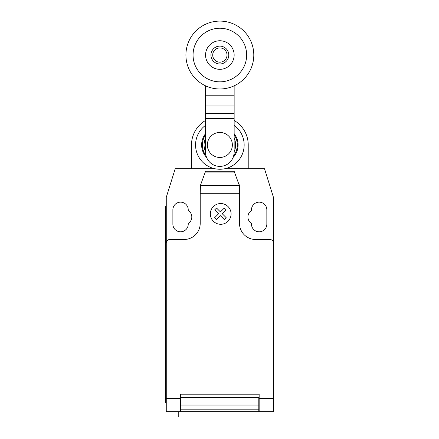 <?xml version="1.0" encoding="UTF-8"?>
<svg xmlns="http://www.w3.org/2000/svg" width="439" height="439" viewBox="0 0 439 439"><rect width="100%" height="100%" fill="white"/><g stroke="black" fill="none" stroke-linecap="round" stroke-linejoin="round"><path stroke-width="0.66" d="M228.79 55.04A8.934 8.934 0 0 1 219.857 63.973A8.934 8.934 0 0 1 210.923 55.04A8.934 8.934 0 0 1 219.857 46.106A8.934 8.934 0 0 1 228.79 55.04M227.001 55.04A7.145 7.145 0 0 1 219.857 62.184A7.145 7.145 0 0 1 212.712 55.04A7.145 7.145 0 0 1 219.857 47.895A7.145 7.145 0 0 1 227.001 55.04M253.797 55.04A33.94 33.94 0 0 1 219.857 88.98A33.94 33.94 0 0 1 185.916 55.04A33.94 33.94 0 0 1 219.857 21.099A33.94 33.94 0 0 1 253.797 55.04M219.857 81.835A26.795 26.795 0 0 1 193.061 55.04A26.795 26.795 0 0 1 219.857 28.244A26.795 26.795 0 0 1 246.652 55.04A26.795 26.795 0 0 1 219.857 81.835M219.857 40.75A14.289 14.289 0 0 0 205.567 55.04A14.289 14.289 0 0 0 219.857 69.329A14.289 14.289 0 0 0 234.146 55.04A14.289 14.289 0 0 0 219.857 40.75M207.351 144.952A12.506 12.506 0 0 0 219.857 157.458A12.506 12.506 0 0 0 232.363 144.952A12.506 12.506 0 0 0 219.857 132.446A12.506 12.506 0 0 0 207.351 144.952M205.567 85.825L205.567 152.097A14.289 14.289 0 0 0 219.857 166.386A14.289 14.289 0 0 0 234.146 152.097L234.146 118.459L205.567 118.459M234.146 118.459L234.146 95.768L205.567 95.768M234.146 95.768L234.146 85.825M234.146 113.355L205.567 113.355M205.567 138.241A15.788 15.788 0 0 0 205.567 151.658M234.146 151.658A15.788 15.788 0 0 0 234.146 138.241M205.567 134.872A17.489 17.489 0 0 0 206.012 155.631M233.702 155.631A17.489 17.489 0 0 0 234.146 134.872M205.567 133.648A18.218 18.218 0 0 0 206.615 157.464A18.218 18.218 0 0 1 205.567 133.648M233.104 157.464A18.218 18.218 0 0 0 234.146 133.648A18.218 18.218 0 0 1 233.104 157.464M205.567 125.307A24.293 24.293 0 0 0 219.857 169.245A24.293 24.293 0 0 0 234.146 125.307M214.967 168.746L191.492 168.746L191.492 144.952A28.365 28.365 0 0 1 205.567 120.451M234.146 120.451A28.365 28.365 0 0 1 248.222 144.952L248.222 168.746L224.746 168.746M178.766 411.689L178.766 417.05L260.947 417.05L260.947 411.689M273.448 401.729L273.448 410.355M200.458 185.285L205.567 171.248L234.146 171.248L239.507 185.971L239.507 193.709L200.206 193.709L200.458 185.285L239.255 185.285M234.453 172.093L205.26 172.093M205.567 171.248L234.146 171.248M239.507 185.971L239.507 184.824L239.09 184.824M239.507 193.709L239.507 223.413A16.078 16.078 0 0 0 255.586 239.485L269.875 239.485A3.572 3.572 0 0 1 273.448 243.058L273.448 398.36L259.158 398.36L259.158 411.689L273.448 411.689L273.448 398.36M191.492 168.746L175.199 168.746L166.266 197.331L166.266 243.058A3.572 3.572 0 0 1 169.838 239.485L184.133 239.485A16.078 16.078 0 0 0 200.206 223.413L200.206 193.709M166.266 243.058L166.266 398.36L180.555 398.36L180.555 394.184L259.158 394.184L259.158 398.36M258.801 399.188L259.158 399.188M258.801 405.038L258.801 397.399L180.917 397.399L180.917 409.812L258.801 409.812L258.801 405.038L180.917 405.038M180.555 399.188L180.917 399.188M180.917 409.812L180.917 411.689L258.801 411.689L258.801 409.812M166.266 398.36L166.266 411.689L180.555 411.689L180.555 398.36M180.555 411.689L180.917 411.689L180.555 411.689M258.801 411.689L259.158 411.689M165.552 395.616L165.552 213.409L166.266 213.409L166.266 395.616L165.552 395.616L165.552 402.761L166.266 402.761M166.266 206.264L165.552 206.264L165.552 213.409M200.623 184.824L200.206 184.824L200.206 185.971M248.222 168.746L264.514 168.746L273.448 197.331L273.448 243.058M251.476 210.49A7.682 7.682 0 0 0 251.476 223.467L251.476 224.126A7.682 7.682 0 0 0 259.158 231.808A7.682 7.682 0 0 0 266.841 224.126L266.841 209.837A7.682 7.682 0 0 0 259.158 202.154A7.682 7.682 0 0 0 251.476 209.837L251.476 210.49M188.238 223.467A7.682 7.682 0 0 0 188.238 210.49L188.238 209.837A7.682 7.682 0 0 0 180.555 202.154A7.682 7.682 0 0 0 172.878 209.837L172.878 224.126A7.682 7.682 0 0 0 180.555 231.808A7.682 7.682 0 0 0 188.238 224.126L188.238 223.467M226.2 217.695L224.318 219.582L220.427 215.692L216.548 219.582L214.66 217.695L218.545 213.804L214.66 209.913L216.548 208.031L220.427 211.922L224.318 208.031L226.2 209.913L222.315 213.804L226.2 217.695M231.084 213.908A10.377 10.377 0 0 0 215.516 204.925A10.377 10.377 0 0 0 215.516 222.897A10.377 10.377 0 0 0 231.084 213.908M234.146 105.98L205.567 105.98M259.158 397.399L258.801 397.399M258.801 400.972L259.158 400.972M180.917 397.399L180.555 397.399M180.917 400.972L180.555 400.972M180.555 410.975L180.917 410.975M258.801 401.685L259.158 401.685M259.158 410.975L258.801 410.975M180.555 401.685L180.917 401.685"/></g></svg>
